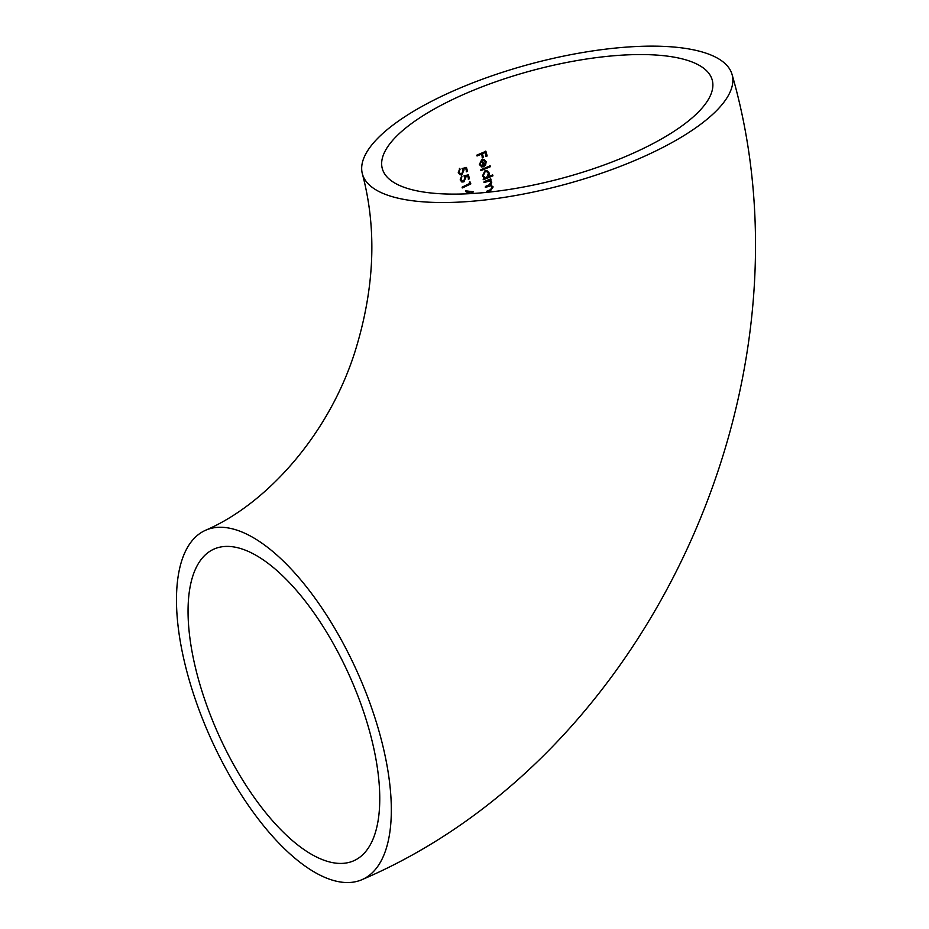 <?xml version="1.0" encoding="UTF-8"?>
<svg xmlns="http://www.w3.org/2000/svg" width="929" height="929" viewBox="0 0 929 929"><rect width="100%" height="100%" fill="white"/><g stroke="black" fill="none" stroke-linecap="round" stroke-linejoin="round"><path stroke-width="1.39" d="M705.668 53.058A191.409 62.626 -15 0 0 489.269 76.747A191.409 62.626 -15 0 0 362.38 173.874A191.409 62.626 -15 0 0 388.868 195.613A191.409 62.626 -15 0 0 605.267 171.923A191.409 62.626 -15 0 0 732.157 74.796A191.409 62.626 -15 0 0 705.668 53.058M330.712 879.612A191.409 80.417 65.8 0 1 197.401 705.332A191.409 80.417 65.8 0 1 205.355 530.354A191.409 80.417 65.8 0 1 237.092 530.204A191.409 80.417 65.8 0 1 370.404 704.484A191.409 80.417 65.8 0 1 362.449 879.461A191.409 80.417 65.8 0 1 330.712 879.612M242.132 549.016A170.797 71.765 65.8 0 1 361.091 704.53A170.797 71.765 65.8 0 1 353.984 860.672A170.797 71.765 65.8 0 1 325.673 860.811A170.797 71.765 65.8 0 1 206.714 705.285A170.797 71.765 65.8 0 1 213.821 549.155A170.797 71.765 65.8 0 1 242.132 549.016M405.927 187.937A170.797 55.891 -15 0 0 599.019 166.802A170.797 55.891 -15 0 0 712.253 80.126A170.797 55.891 -15 0 0 688.61 60.733A170.797 55.891 -15 0 0 495.505 81.868A170.797 55.891 -15 0 0 382.283 168.544A170.797 55.891 -15 0 0 405.927 187.937M462.468 187.913L462.247 187.066L469.726 183.454L469.331 181.979L470.353 182.142L470.817 183.907L462.468 187.913M463.734 180.946L464.953 177.753L463.977 175.86L468.425 174.838L469.459 178.763L468.588 179.169L467.728 175.918L465.394 176.452L465.847 177.497L463.919 181.829L461.852 182.014L460.169 179.924L461.725 175.871L461.016 179.564L462.34 181.097L463.734 180.946M461.818 173.607L463.037 170.413L462.061 168.521L466.486 167.487L467.519 171.412L466.648 171.819L465.801 168.567L463.478 169.113L463.931 170.158L462.015 174.478L459.948 174.687L458.276 172.597L459.809 168.532L459.123 172.225L460.436 173.758L461.818 173.607M490.164 165.838L490.407 166.697L481.106 170.564L480.874 169.705L490.164 165.838M481.826 160.52L479.712 163.968L482.023 167.023L479.352 164.561L481.745 159.602L484.16 159.474L486.146 161.704L485.623 165.072L483.533 166.79L481.826 160.52L480.119 164.108L482.186 166.094L482.023 167.023L481.315 166.86M481.385 165.85L482.186 166.094M482.523 157.895L481.489 154.086L477.146 155.956L476.914 155.097L485.902 151.288L487.179 155.967L486.239 156.351L485.193 152.542L482.406 153.703L483.452 157.512L482.523 157.895M484.868 170.89L487.121 170.773L489.304 173.154L488.677 176.58L492.695 174.954L492.939 175.813L483.591 179.669L483.347 178.809L484.485 178.322L482.453 175.987L484.868 170.89M491.801 182.119L490.396 184.871L493.148 186.926L490.605 190.596L486.993 192.082L486.761 191.223L490.373 189.737L492.277 187.112L491 185.742L485.681 187.286L485.437 186.427L488.805 185.022L490.93 182.293L489.641 180.934L484.357 182.49L484.125 181.631L490.767 178.879L491 179.738L489.838 180.214L491.801 182.119L490.791 185.01L491.429 185.15M491 179.738L489.432 180.087L491.058 180.807L491.395 181.979M468.762 191.722L469.099 192.675L468.367 191.595L472.861 192.64L473.151 191.769L465.812 190.828M476.751 155.817L481.489 154.086M482.116 157.767L483.452 157.512M483.045 157.373L482.406 153.703M482.012 153.564L485.193 152.542M485.844 156.211L487.179 155.967M486.773 155.828L485.495 151.16M486.146 161.704L485.623 165.072M485.751 161.576L483.765 159.347M483.835 160.403L482.256 160.136L483.707 165.455L485.344 162.087L483.452 160.229M482.256 160.136L484.114 165.594M484.23 160.543L482.65 160.276M480.711 170.437L490.407 166.697M490.001 166.57L489.769 165.699M489.304 173.154L488.677 176.58M483.185 179.529L492.939 175.813M492.533 175.674L492.3 174.815M484.892 177.532L482.871 175.546L484.694 171.621L486.854 171.679L485.101 171.76L483.266 175.686L484.892 177.532L486.633 177.427L488.491 173.502L486.854 171.679M483.963 182.363L489.641 180.934M485.275 187.159L491 185.742M486.599 191.955L490.198 190.468L493.148 186.926M490.605 179.611L490.361 178.74M460.436 173.758L459.123 172.225M458.717 172.086L460.041 169.38M459.634 169.252L459.414 168.393M463.931 170.158L462.015 174.478M463.525 170.019L463.478 169.113M463.072 168.973L465.801 168.567M466.253 171.679L467.519 171.412M467.113 171.273L466.079 167.348M462.34 181.097L461.016 179.564M460.621 179.425L461.945 176.731M461.539 176.591L461.318 175.732M465.847 177.497L463.919 181.829M465.452 177.369L465.394 176.452M464.999 176.324L467.728 175.918M468.193 179.03L469.459 178.763M469.052 178.623L468.019 174.698M462.061 187.786L470.817 183.907M470.411 183.768L469.946 182.003M468.367 191.595L472.861 192.64M472.455 192.512L472.745 191.641M465.603 191.56L467.124 191.595L465.603 191.56M468.193 192.907L466.01 191.699M362.38 173.874C377.174 229.428 374.642 288.907 354.785 352.323C328.03 436.235 265.288 504.784 205.355 530.354M732.157 74.796C820.249 381.622 651.055 755.741 362.449 879.461"/></g></svg>
